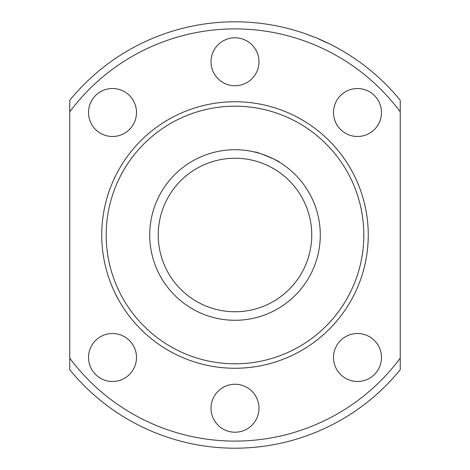 <?xml version="1.0" encoding="UTF-8"?>
<svg xmlns="http://www.w3.org/2000/svg" width="470" height="470" viewBox="0 0 470 470"><rect width="100%" height="100%" fill="white"/><g stroke="black" fill="none" stroke-linecap="round" stroke-linejoin="round"><path stroke-width="0.7" d="M158.243 235A76.757 76.757 0 0 0 273.375 301.47A76.757 76.757 0 0 0 273.375 168.53A76.757 76.757 0 0 0 158.243 235M149.719 235A85.282 85.282 0 0 0 277.641 308.855A85.282 85.282 0 0 0 277.641 161.145A85.282 85.282 0 0 0 149.719 235M308.673 34.927L313.884 36.919M316.451 37.964L330.304 44.274M330.375 44.315L324.67 41.566M316.11 37.823L307.239 34.404M88.519 112.506A23.988 23.988 0 0 0 124.497 133.28A23.988 23.988 0 0 0 124.497 91.732A23.988 23.988 0 0 0 88.519 112.506M333.506 357.494A23.988 23.988 0 0 0 369.485 378.268A23.988 23.988 0 0 0 369.485 336.72A23.988 23.988 0 0 0 333.506 357.494M333.506 112.506A23.988 23.988 0 0 0 369.485 133.28A23.988 23.988 0 0 0 369.485 91.732A23.988 23.988 0 0 0 333.506 112.506M88.519 357.494A23.988 23.988 0 0 0 124.497 378.268A23.988 23.988 0 0 0 124.497 336.72A23.988 23.988 0 0 0 88.519 357.494M211.012 61.77A23.988 23.988 0 0 0 246.991 82.538A23.988 23.988 0 0 0 246.991 40.996A23.988 23.988 0 0 0 211.012 61.77M211.012 408.23A23.988 23.988 0 0 0 246.991 429.004A23.988 23.988 0 0 0 246.991 387.462A23.988 23.988 0 0 0 211.012 408.23M400.234 358.187L400.234 369.737A213.21 213.21 0 0 1 69.766 369.737L69.766 358.187A206.101 206.101 0 0 0 400.234 358.187L400.234 111.813A206.101 206.101 0 0 0 69.766 111.813L69.766 100.263A213.21 213.21 0 0 1 400.234 100.263L400.234 111.813M256.115 152.374L255.139 152.127C254.811 150.8 280.514 161.445 279.356 162.162M69.766 111.813L69.766 358.187M101.743 235A133.257 133.257 0 0 0 301.628 350.403A133.257 133.257 0 0 0 301.628 119.597A133.257 133.257 0 0 0 101.743 235M106.185 235A128.815 128.815 0 0 0 299.408 346.555A128.815 128.815 0 0 0 299.408 123.446A128.815 128.815 0 0 0 106.185 235"/></g></svg>
